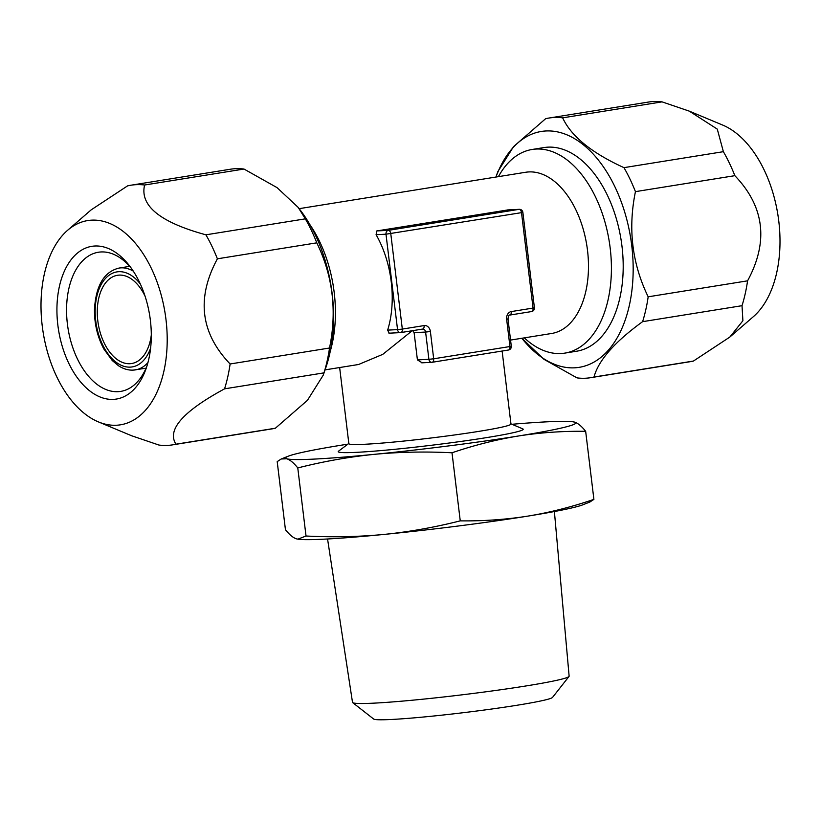 <?xml version="1.0" encoding="UTF-8"?>
<svg xmlns="http://www.w3.org/2000/svg" width="821" height="821" viewBox="0 0 821 821"><rect width="100%" height="100%" fill="white"/><g stroke="black" fill="none" stroke-linecap="round" stroke-linejoin="round"><path stroke-width="1.23" d="M422.138 362.8L417.417 359.906L414.112 332.638L412.532 330.381M412.142 330.76L382.791 354.344L358.541 364.503M502.124 351.039L510.96 424.036A81.638 4.259 173.1 0 1 455.912 434.781A81.638 4.259 173.1 0 1 365.222 444.243A81.638 4.259 -6.9 0 1 348.853 443.658L339.648 367.541M389.195 333.172L387.645 330.124A81.638 48.716 80.9 0 0 376.09 234.693L376.818 230.927L508.045 209.899M299.152 208.667L525.717 172.256A81.638 48.716 -99.1 0 1 528.878 171.928A81.638 48.716 80.9 0 1 587.169 247.768A81.638 48.716 80.9 0 1 551.62 333.48L510.549 340.079M519.272 209.324L519.272 209.324A3.438 2.75 87.1 0 0 519.036 209.345A3.438 2.053 80.9 0 1 521.499 212.649L522.864 212.341A3.438 3.438 0 0 0 519.272 209.324L507.789 209.899M421.768 362.831L431.805 362.318A3.438 3.438 0 0 0 432.174 362.277A3.438 2.053 80.9 0 1 432.041 362.297A3.438 2.75 -92.9 0 1 431.805 362.318A3.438 2.75 -92.9 0 1 428.901 359.321L433.683 358.787A3.438 2.053 80.9 0 1 432.174 362.277L508.425 350.033A3.438 2.053 80.9 0 0 509.944 346.534L506.639 319.266A6.876 5.501 87.1 0 1 511.267 311.58L533.055 308.07L521.499 212.649L385.993 234.201A3.438 2.75 -92.9 0 1 388.312 230.352A3.438 2.053 80.9 0 1 390.775 233.657L402.321 329.077L424.108 325.578A6.876 5.501 87.1 0 1 430.389 331.52L433.683 358.787L509.944 346.534L511.298 346.226L507.994 318.959C508.445 315.921 509.03 314.628 509.749 315.069A3.438 2.053 80.9 0 1 509.615 315.09M376.09 234.693L385.993 234.201L397.549 329.621L402.321 329.077A3.438 2.053 80.9 0 1 400.812 332.577A3.438 2.053 80.9 0 1 400.679 332.587A3.438 2.75 -92.9 0 1 400.443 332.618A3.438 2.75 -92.9 0 1 397.549 329.621L387.645 330.124M511.267 311.58A3.438 2.053 80.9 0 1 509.749 315.069L531.536 311.57A3.438 2.053 80.9 0 0 533.055 308.07L534.409 307.762L522.864 212.341M510.939 423.852L522.782 428.87A93.184 4.864 173.1 0 1 464.327 440.959A93.184 4.864 173.1 0 1 356.878 452.32A93.184 4.864 173.1 0 1 338.529 451.17L348.833 443.463M572.781 421.768L574.649 422.138A146.097 7.625 -6.9 0 0 572.781 421.768A146.097 7.625 -6.9 0 0 511.965 424.283M452.012 452.782C474.23 445.208 496.264 439.625 518.113 436.043C539.972 432.595 562.488 431.025 585.66 431.302C581.699 426.304 578.025 423.246 574.649 422.138A146.097 7.625 173.1 0 1 518.113 436.043A146.097 7.625 173.1 0 1 374.171 454.352C348.863 456.917 323.402 461.443 297.777 467.939C293.826 462.941 290.152 459.883 286.765 458.775A146.097 7.625 -6.9 0 0 374.171 454.352C399.396 451.95 425.34 451.427 452.012 452.782L460.253 520.863C434.535 527.369 409.074 531.895 383.859 534.44A146.097 7.625 173.1 0 1 298.331 539.233L296.453 538.853C293.087 537.755 289.413 534.697 285.441 529.689L277.2 461.618L281.234 458.98L286.765 458.775A146.097 7.625 -6.9 0 1 288.284 456.189L281.234 458.98M347.94 444.13A146.097 7.625 -6.9 0 0 343.301 444.869A146.097 7.625 -6.9 0 0 288.284 456.189M585.66 431.302L593.901 499.384C571.673 506.968 549.639 512.55 527.8 516.122C505.931 519.57 483.415 521.15 460.253 520.863M593.901 499.384L589.878 502.021L582.828 504.802A146.097 7.625 173.1 0 1 527.8 516.122A146.097 7.625 173.1 0 1 383.859 534.44C358.531 536.852 332.587 537.375 306.017 536.01L297.859 539.171M327.558 538.987L352.507 702.355A109.101 5.696 -6.9 0 0 352.681 702.622A109.101 5.696 -6.9 0 0 374.376 703.125A109.101 5.696 173.1 0 0 492.867 690.851A109.101 5.696 173.1 0 0 569.015 676.442A109.101 5.696 173.1 0 0 569.127 676.145L554.391 511.534M569.015 676.442L552.533 697.409A90.197 4.71 173.1 0 1 489.583 709.313A90.197 4.71 173.1 0 1 391.627 719.463A90.197 4.71 -6.9 0 1 373.688 719.052L352.681 702.622M145.071 296.227A44.693 26.672 80.9 0 0 119.178 275.107A44.693 26.672 -99.1 0 0 117.444 275.292A44.693 26.672 -99.1 0 0 97.986 322.201A44.693 26.672 -99.1 0 0 129.892 363.713A44.693 26.672 80.9 0 0 131.627 363.529A44.693 26.672 80.9 0 0 151.3 334.999M147.041 365.745A70.473 42.056 80.9 0 1 120.738 391.391A70.473 42.056 80.9 0 1 118.008 391.679A70.473 42.056 -99.1 0 1 67.691 326.224A70.473 42.056 -99.1 0 1 98.376 252.242A70.473 42.056 -99.1 0 1 101.106 251.955A70.473 42.056 80.9 0 1 131.391 268.364M94.826 246.013A77.348 46.15 -99.1 0 0 57.839 325.034A77.348 46.15 -99.1 0 0 113.39 399.375A77.348 46.15 80.9 0 0 146.2 368.301A77.348 46.15 80.9 0 0 129.8 266.189A77.348 46.15 80.9 0 0 94.826 246.013M91.695 220.151A103.436 61.729 -99.1 0 0 67.589 230.301A103.436 61.729 -99.1 0 0 43.164 332.484A103.436 61.729 -99.1 0 0 98.366 421.881A103.436 61.729 -99.1 0 0 116.52 425.237A103.436 61.729 80.9 0 0 165.986 319.564A103.436 61.729 80.9 0 0 91.695 220.151M98.366 421.881L131.678 435.777L158.946 445.054A131.483 78.467 -99.1 0 0 167.546 445.393A131.483 78.467 80.9 0 0 172.626 444.859L272.038 428.88A131.483 78.467 80.9 0 0 275.374 428.223L175.961 444.192A131.483 78.467 80.9 0 1 172.626 444.859M130.908 185.218L230.321 169.239A131.483 78.467 -99.1 0 1 235.401 168.705A131.483 78.467 80.9 0 1 244.001 169.044L144.599 185.012A131.483 78.467 80.9 0 0 135.999 184.684A131.483 78.467 -99.1 0 0 130.908 185.218A131.483 78.467 -99.1 0 0 127.573 185.874L91.193 209.848L67.589 230.301M144.599 185.012C139.693 205.732 160.136 222.337 205.917 234.816A131.483 78.467 80.9 0 1 217.391 258.81L316.793 242.842C332.864 276.01 337.113 311.067 329.519 348.012A131.483 78.467 80.9 0 1 323.967 372.867L323.207 375.218L307.434 400.33L275.374 428.223M205.917 234.816L305.33 218.848A131.483 78.467 80.9 0 1 316.793 242.842M217.391 258.81C196.24 298.033 200.488 333.09 230.116 363.98A131.483 78.467 80.9 0 1 224.564 388.836L323.967 372.867M230.116 363.98L329.519 348.012M244.001 169.044L277.067 187.64L298.208 207.426L300.383 210.268A119.456 71.283 80.9 0 1 325.721 367.972L323.217 375.218M298.208 207.426L305.33 218.848M224.564 388.836C182.929 411.413 166.725 429.865 175.961 444.192M330.268 351.285A103.128 61.544 -99.1 0 0 309.928 224.697M742.02 305.689A131.483 78.467 80.9 0 0 747.572 280.833C768.733 241.672 764.495 206.615 734.846 175.673A131.483 78.467 80.9 0 0 723.383 151.68L717.277 129.113L689.322 111.153L722.634 125.049A103.436 61.729 80.9 0 1 777.836 214.445A103.436 61.729 80.9 0 1 753.411 316.629L729.807 337.082L742.902 320.744L742.02 305.689L642.607 321.668C614.59 342.008 598.386 360.46 594.014 377.024A131.483 78.467 80.9 0 1 590.679 377.681A131.483 78.467 80.9 0 1 585.599 378.224A131.483 78.467 -99.1 0 1 576.999 377.886L543.943 359.3L521.848 338.262A119.456 71.283 -99.1 0 0 574.618 367.818A119.456 71.283 80.9 0 0 631.76 245.787A119.456 71.283 80.9 0 0 545.955 130.97A119.456 71.283 -99.1 0 0 495.966 177.038M729.807 337.082L693.427 361.055A131.483 78.467 80.9 0 1 690.092 361.712L590.679 377.681M548.962 118.039L648.374 102.071A131.483 78.467 -99.1 0 1 653.454 101.537A131.483 78.467 80.9 0 1 662.054 101.866L562.652 117.844A131.483 78.467 80.9 0 0 554.052 117.506A131.483 78.467 -99.1 0 0 548.962 118.039A131.483 78.467 -99.1 0 0 545.626 118.706L513.556 146.61L497.793 171.712L495.946 177.049M689.322 111.153L662.054 101.866M693.427 361.055L594.014 377.024M747.572 280.833L648.169 296.812A131.483 78.467 80.9 0 1 642.607 321.668M723.383 151.68L623.97 167.648A131.483 78.467 80.9 0 1 635.444 191.642L734.846 175.673M648.169 296.812C632.088 263.644 627.849 228.587 635.444 191.642M623.97 167.648C591.695 152.942 571.252 136.337 562.652 117.844M498.419 176.648A103.128 61.544 80.9 0 1 532.141 149.473L543.933 147.575A103.128 61.544 80.9 0 1 547.915 147.154A103.128 61.544 80.9 0 1 621.548 242.954A103.128 61.544 80.9 0 1 576.65 351.214L564.858 353.112A103.128 61.544 80.9 0 1 560.866 353.533A103.128 61.544 80.9 0 1 524.332 337.862M532.141 149.473A103.128 61.544 80.9 0 1 536.123 149.053A103.128 61.544 80.9 0 1 609.757 244.843A103.128 61.544 80.9 0 1 564.858 353.112M297.777 467.939L306.017 536.01M432.298 362.256L508.291 350.044A3.438 2.053 80.9 0 0 508.425 350.033A3.438 3.438 0 0 0 511.298 346.226M507.542 209.93L519.036 209.345L388.312 230.352L376.818 230.927M509.882 315.048L531.403 311.59A3.438 2.053 80.9 0 0 531.536 311.57A3.438 3.438 0 0 0 534.409 307.762M430.389 331.52L425.606 332.064L428.901 359.321L417.417 359.906M414.112 332.638L425.606 332.064A3.438 2.75 87.1 0 0 422.702 329.067A3.438 2.75 87.1 0 0 422.641 329.067M400.946 332.546L422.466 329.088A3.438 2.053 80.9 0 0 422.599 329.077L422.702 329.067M506.639 319.266L507.994 318.959M424.108 325.578A3.438 2.053 80.9 0 1 422.599 329.077L400.812 332.577A3.438 3.438 0 0 1 400.443 332.618L388.959 333.193M150.623 348.083A48.121 28.714 80.9 0 1 130.313 367.12A48.121 28.714 -99.1 0 1 95.739 320.867A48.121 28.714 -99.1 0 1 118.758 271.7A48.121 28.714 80.9 0 1 140.329 284.004M129.677 266.363L119.076 268.067A51.559 30.767 -99.1 0 1 121.077 267.851A51.559 30.767 80.9 0 1 133.259 271.094M147.954 362.564A51.559 30.767 80.9 0 1 135.434 369.881A51.559 30.767 80.9 0 1 133.443 370.097M325.054 369.881L358.9 364.442M119.076 268.067C104.154 271.7 95.954 285.421 94.477 309.25C94.312 323.761 97.453 337.031 103.908 349.069L112.241 360.522L118.409 365.684C123.294 368.886 128.23 370.363 133.207 370.117L146.035 368.177"/></g></svg>
